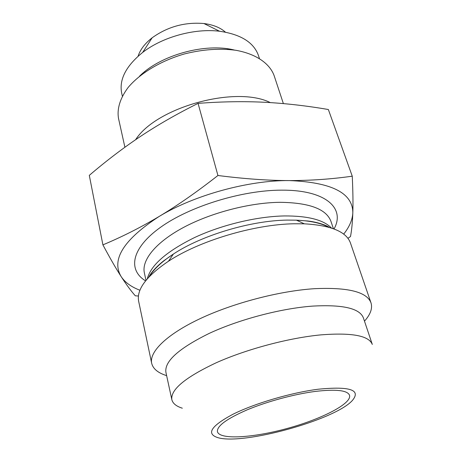 <?xml version="1.0" encoding="UTF-8"?>
<svg xmlns="http://www.w3.org/2000/svg" width="462" height="462" viewBox="0 0 462 462"><rect width="100%" height="100%" fill="white"/><g stroke="black" fill="none" stroke-linecap="round" stroke-linejoin="round"><path stroke-width="0.69" d="M270.293 102.593C235.909 85.279 156.3 107.207 135.626 139.691M139.512 76.218C160.528 55.024 205.555 42.625 234.459 50.069M124.902 147.245L118.515 118.422C116.874 108.616 120.108 98.273 128.205 87.387C140.119 73.256 160.834 60.759 184.448 53.939C202.691 49.37 219.82 48.152 235.834 50.277C255.988 53.898 269.641 63.41 274.105 75.566L283.373 103.592M315.228 391.429C336.065 389.01 347.505 390.292 349.538 395.293C351.952 403.615 321.789 419.005 287.583 428.355C253.413 437.837 219.623 440.061 217.435 431.675C216.788 426.045 226.732 418.751 247.268 409.8C267.215 401.466 294.34 394.138 315.228 391.429M352.258 176.184C352.962 191.239 353.147 203.465 352.818 212.867C352.876 193.052 331.728 182.288 289.379 180.578C248.695 180.14 193.89 195.235 159.165 216.447C177.512 205.469 197.107 191.817 217.931 175.496C244.184 178.852 267.995 180.544 289.379 180.578C310.822 180.573 331.785 179.106 352.258 176.184L328.355 109.517C306.422 105.752 285.112 103.338 264.414 102.264C243.815 101.224 221.696 101.594 198.065 103.373C176.859 113.947 157.669 124.954 140.506 136.394C123.279 147.909 106.214 160.903 89.305 175.364L102.905 244.866C121.991 236.896 140.743 227.419 159.165 216.447C123.666 239.599 111.013 259.673 121.206 276.669C125.023 282.409 131.266 286.942 139.946 290.257M138.45 296.003L135.32 295.813C131.035 290.979 126.328 284.598 121.206 276.669C116.112 268.757 110.008 258.16 102.905 244.866M343.688 234.136C349.439 226.848 352.483 219.756 352.818 212.867C352.483 222.309 351.709 230.197 350.502 236.538L347.915 238.311M217.931 175.496L198.065 103.373M151.669 363.265L138.669 301.357C136.348 289.616 146.281 276.241 168.463 261.244C199.376 240.777 254.112 224.376 294.15 223.77L304.331 223.822C331.063 225.346 346.442 231.745 350.462 243.018L370.998 302.853C366.897 291.897 348.059 287.173 314.489 288.686C279.418 290.927 233.108 303.06 199.821 318.792C166.482 334.552 149.151 351.911 151.669 363.265C153.026 368.82 158.016 372.95 166.638 375.641M364.478 321.148C370.501 314.42 372.678 308.321 370.998 302.853M312.191 306.133C280.653 308.501 239.241 319.433 209.361 333.327C178.8 348.36 164.316 361.348 165.91 372.303L171.841 399.659C170.443 389.616 185.354 377.269 216.562 362.606C247.072 349.012 289.183 337.843 321.061 334.858C351.882 332.484 368.965 335.678 372.303 344.438L363.392 317.908C359.771 308.321 342.7 304.394 312.191 306.133M182.323 408.2C176.265 406.294 172.771 403.442 171.841 399.659M318.208 389.223C291.106 392.671 254.597 403.43 232.825 414.327C211.036 426.016 206.017 433.783 217.769 437.624C242.885 445.339 334.673 420.056 352.292 400.571C361.336 389.888 349.977 386.111 318.208 389.223M259.384 58.374L258.477 55.584C253.852 42.464 240.881 34.35 219.565 31.249C194.675 28.107 162.439 36.983 142.671 52.425C125.947 66.008 118.959 79.62 121.708 93.255L122.355 96.119M138.103 56.191C140.205 49.625 144.883 43.497 152.142 37.797C167.654 26.681 184.921 21.928 203.938 23.533C213.086 24.711 220.247 27.581 225.41 32.144M149.33 276.576C153.759 269.196 161.781 261.688 173.389 254.054C201.524 235.337 250.768 220.576 287.15 220.097L296.419 220.166C310.302 220.778 321.032 223.123 328.615 227.189M331.514 228.066C323.631 219.86 307.906 215.818 284.332 215.939C256.699 216.47 221.714 224.85 194.56 237.555C166.603 251.357 150.843 265.107 147.286 278.811M145.986 280.359L144.358 272.834C141.516 260.152 155.642 242.394 183.333 227.541C210.99 212.716 249.867 202.604 280.122 202.31C309.465 202.708 326.42 209.078 330.971 221.431L333.425 228.725M334.049 228.961C345.536 208.368 325.999 189.813 281.56 190.159C242.123 190.136 189.697 206.329 160.516 227.316C131.133 248.319 127.697 269.964 145.57 280.879M227.645 49.324L227.483 48.781M144.981 72.095L144.849 71.541M304.331 223.822L296.419 220.166L307.657 220.975C315.332 221.818 325.109 224.474 329.239 227.368M168.463 261.244L173.389 254.054L164.149 260.504C157.987 265.159 150.947 272.447 148.885 277.044M152.142 37.797L142.671 52.425M203.938 23.533L219.565 31.249"/></g></svg>
